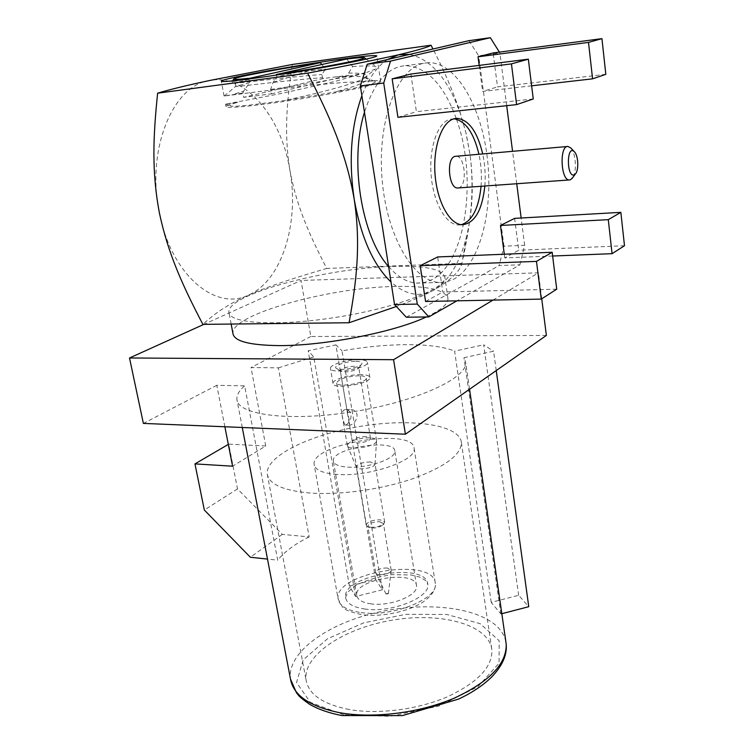 <?xml version="1.0" encoding="UTF-8"?>
<svg xmlns="http://www.w3.org/2000/svg" width="754" height="754" viewBox="0 0 754 754"><rect width="100%" height="100%" fill="white"/><g stroke="black" fill="none" stroke-linecap="round" stroke-linejoin="round"><path stroke-width="0.57" stroke-dasharray="3.77 2.83" d="M354.427 366.256C346.595 366.717 341.882 368.169 340.299 370.6L340.827 371.279C346.868 372.504 352.712 371.562 358.386 368.442L358.781 367.603L354.427 366.256M355.86 361.317C361.091 361.468 362.976 362.495 361.515 364.38C358.574 367.961 339.941 370.977 336.482 368.433C332.024 366.18 346.086 361.062 355.86 361.317M366.133 436.566C358.386 436.877 353.767 438.442 352.278 441.25C352.184 445.001 371.317 441.91 370.497 438.3L366.133 436.566M351.175 424.756L349.903 425.209L349.479 424.728C349.818 422.306 349.187 418.593 347.594 413.578C347.245 410.836 348.301 409.497 350.761 409.592C360.582 409.978 357.396 422.249 351.175 424.756M346.491 424.577C347.707 424.012 349.074 422.212 350.582 419.167C351.864 413.795 350.308 410.562 345.916 409.46C339.847 410.006 342.241 419.497 345.049 425.03L346.491 424.577M379.658 521.711L383.456 523.606L382.778 525.057C378.357 527.941 373.692 528.695 368.81 527.319L367.839 526.132C369.045 523.285 372.976 521.806 379.658 521.711M370.629 527.263C376.265 527.414 380.685 526.245 383.861 523.747L384.663 522.041L380.157 519.808C372.269 519.93 367.603 521.674 366.18 525.038L367.321 526.433L370.629 527.263M387.801 593.219L386.01 594.02L388.385 593.634L387.801 593.219M387.368 567.979C380.742 567.998 376.849 569.534 375.699 572.588L375.812 572.993C376.953 576.452 390.836 574.199 391.147 570.514L387.368 567.979M370.534 461.938C362.561 462.202 357.83 463.851 356.322 466.905L356.388 467.169C357.217 470.76 374.945 467.895 375.021 464.144L370.534 461.938M369.517 437.772C357.076 438.253 349.668 440.779 347.274 445.331L347.368 445.708C348.527 451.09 376.463 446.566 376.548 440.986L376.557 440.59C376.227 438.96 373.88 438.017 369.517 437.772M359.234 375.746C346.67 376.453 339.13 378.819 336.604 382.834C336.284 388.112 367.49 383.06 366.265 378.027C365.973 376.614 363.635 375.86 359.234 375.746M361.109 374.634C349.507 374.295 332.146 379.677 333.004 383.437C332.58 390.007 371.411 383.711 369.875 377.471C369.507 375.709 366.585 374.766 361.109 374.634M358.64 359.715C347.019 359.46 329.592 364.757 330.422 368.376C329.95 374.691 368.904 368.386 367.405 362.382C367.057 360.695 364.135 359.809 358.64 359.715M556.725 289.187L442.786 292.005L437.659 256.954M425.558 301.477L442.786 292.005M552.635 256.021L504.784 257.896L518.752 250.215L514.614 218.377M504.294 254.221L504.784 257.896M624.491 245.729L518.752 250.215M605.82 74.335L497.517 86.889L493.107 52.95M531.627 85.815L482.645 91.432L497.517 86.889M479.176 65.391L482.645 91.432M533.248 98.963L416.406 111.677L410.902 74.033M397.923 117.322L416.406 111.677M380.685 81.479C380.798 83.751 344.917 91.743 302.42 98.614C259.923 105.513 224.937 109 225.993 106.531C226.294 105.635 230.215 104.222 237.755 102.29C231.497 103.948 229.122 105.192 230.63 106.031C235.323 106.465 235.898 106.342 249.188 105.183L283.834 100.64L335.106 91.988C363.862 86.635 379.017 82.365 374.842 81.328C374.597 80.857 369.724 80.989 360.224 81.715C373.701 80.376 380.525 80.301 380.685 81.479L376.802 55.956M248.179 78.821L248.971 79.34L249.583 82.789L243.589 91.159L242.911 93.006L243.683 97.351L271.355 93.882L270.582 89.472L273.155 82.337L276.775 76.889L276.464 75.08M237.755 102.29L225.559 104.156L281.581 93.439L334.757 81.479L366.708 72.412C347.962 76.955 304.569 84.684 270.582 89.472M242.911 93.006L224.296 96.003L304.823 85.833L344.531 82.393L360.224 81.715M468.931 40.669L478.677 55.73L499.902 52.95L499.384 52.12M519.921 264.805L524.661 245.286L503.974 246.209L499.139 265.549L519.921 264.805L456.924 300.837M570.74 147.954C575.783 152.826 577.074 171.054 572.861 177.416M458.281 187.944L459.129 187.699C467.659 184.918 464.85 155.484 456.076 156.144M454.068 118.783L449.554 119.368C437.348 123.109 428.762 148.642 431.175 175.72C433.465 202.826 446.019 224.749 458.375 224.965L461.42 224.692M481.071 186.304C481.91 175.503 481.193 164.787 478.913 154.165M484.85 186.031C485.689 175.211 484.973 164.485 482.701 153.835M423.022 63.421C397.047 68.991 377.264 121.149 382.033 178.594C386.529 236.068 413.588 281.666 439.328 282.458L446.82 281.836L454.012 279.074C479.327 265.154 493.361 211.855 487.518 159.65C481.938 107.436 456.377 61.96 428.385 62.667L423.022 63.421M503.974 246.209L478.677 55.73M406.293 317.217L499.139 265.549M524.661 245.286L521.146 218.01M516.735 183.74L512.56 151.252M506.688 105.673L499.902 52.95M388.602 266.539C397.697 276.991 407.113 282.514 416.821 283.118L424.455 282.486L431.778 279.753C466.019 262.92 477.998 177.171 456.208 118.453M456.198 118.397C443.682 84.495 426.83 66.918 405.633 65.645C387.792 66.908 374.078 82.44 364.474 112.252M409.714 54.392C431.524 59.462 448.573 79.67 460.873 114.994L466.311 134.25L470.034 154.598C473.832 183.58 472.701 210.762 466.641 236.153C459.817 263.184 448.715 281.261 433.352 290.375C419.667 297.66 405.558 294.88 391.015 282.024M387.509 59.538C377.141 66.305 368.602 78.359 361.882 95.701M466.641 236.153L461.948 263.363C460.015 271.346 450.487 280.347 433.352 290.375C424.37 295.238 412.033 300.62 396.359 306.492M463.107 258.094C470.373 223.646 474.803 191.94 470.034 154.598L465.897 132.676L459.752 111.196C452.852 90.866 443.927 70.131 432.975 49.001M159.405 212.911C146.04 151.328 172.063 86.21 208.669 80.697C244.956 72.497 281.43 116.795 289.894 170.215C299.592 223.41 281.76 280.874 248.415 295.106C215.748 311.628 171.158 275.031 159.405 212.911M292.316 64.467C286.671 102.846 284.013 133.854 289.894 170.215C296.492 206.144 309.347 234.786 326.736 268.443C295.493 277.642 271.402 285.153 248.415 295.106C227.312 304.588 214.711 313.447 202.864 324.371M391.26 266.445C325.257 268.198 226.398 294.72 228.905 312.231C228.839 323.664 278.49 326.736 338.254 316.991C398.027 307.378 446.321 288.443 444.86 277.255C442.551 268.971 424.681 265.361 391.26 266.445M461.948 263.363L326.736 268.443M271.355 93.882L348.961 75.287L336.765 76.748L323.513 78.482L243.683 97.351M323.513 78.482L322.401 77.681L321.873 74.495L325.511 69.057L321.807 64.505M346.736 59.019L352.646 66.531L348.612 73.091L348.961 75.287M235.38 93.75L243.589 91.159M352.646 66.531C366.274 65.598 374.267 65.692 376.632 66.814L375.238 69.151L366.708 72.412M273.155 82.337L315.031 68.878M348.612 73.091C360.44 72.94 366.453 73.835 366.651 75.796L364.239 78.293C355.973 83.59 317.255 93.515 283.834 100.64M336.765 76.748C350.902 75.994 360.327 76.229 365.04 77.455L367.16 79.132C366.463 82.045 355.775 86.333 335.106 91.988M249.583 82.789L235.7 86.333C237.425 87.03 283.73 80.546 322.401 77.681M248.971 79.34L235.022 82.959C235.493 83.986 282.571 77.445 321.873 74.495M243.815 79.622L231.93 81.724C233.815 81.451 282.42 73.656 325.511 69.057M303.542 70.801L276.775 76.889M426.33 316.944C440.92 310.111 448.13 304.032 447.98 298.707C445.586 289.8 427.716 285.719 394.38 286.473C328.537 287.547 230.187 314.757 232.948 333.532M501.815 613.699L500.854 613.944L491.212 602.38L518.648 595.302L528.761 606.687M496.236 370.563L493.568 351.213L463.964 357.698L465.689 362.382C467.772 377.829 417.32 401.43 353.946 411.599C290.582 421.957 237.501 415.124 236.897 399.432C236.502 395.162 239.093 390.647 244.654 385.869L277.698 560.165L267.491 559.082M500.854 613.944L463.964 357.698M518.648 595.302L483.682 344.804L493.568 351.213M491.212 602.38L454.615 351.138L483.682 344.804M382.287 589.835L355.558 596.537L349.432 586.037L375.652 579.487L382.287 589.835L342.024 350.864C387.226 342.731 434.068 342.382 454.615 351.138M375.652 579.487L335.879 344.88L342.024 350.864M349.432 586.037L308.179 350.77L335.879 344.88M355.558 596.537L313.758 356.887L308.179 350.77M347.679 467.122C367.349 468.658 396.698 458.489 394.842 451.052C394.785 437.886 330.789 448.253 333.353 461.014C333.984 464.426 338.763 466.462 347.679 467.122M371.119 603.86C362.344 602.606 357.566 599.816 356.765 595.481C353.598 579.232 415.878 569.147 416.538 585.792C418.706 595.264 390.449 606.706 371.119 603.86M365.153 609.062C353.183 607.328 346.661 603.492 345.577 597.583C341.326 575.17 426.773 561.334 427.791 584.265C430.817 597.234 391.788 613.087 365.153 609.062M337.113 474.436C322.806 473.314 315.153 470.015 314.154 464.539C310.224 443.682 413.786 426.905 414.116 448.357C417.273 460.345 369.177 477.075 337.113 474.436M310.214 493.05C283.334 490.618 269.008 484.275 267.255 474.021C265.285 456.057 310.818 434.257 361.1 426.255C411.345 417.97 459.733 424.568 461.391 442.579C461.241 454.841 444.954 466.914 412.542 478.799C381.241 489.506 339.997 495.218 310.214 493.05M349.215 709.533C323.004 704.293 308.622 694.472 306.067 680.07C302.656 654.915 345.172 627.601 393.484 619.976C441.74 611.956 489.148 624.708 491.881 649.976C492.513 667.064 477.574 682.728 447.065 696.941C417.575 709.599 378.197 714.622 349.215 709.533M265.738 445.982L251.025 367.547L278.386 367.839L309.159 536.895L282.316 534.388L237.501 488.922L228.754 444.134L265.738 445.982L232.581 466.198M237.501 488.922L204.325 510.024M282.316 534.388L250.356 557.253M224.88 426.773L216.784 385.313L244.654 385.869M309.159 536.895C294.955 543.983 284.465 551.74 277.698 560.165M546.377 335.436L310.818 336.51L301.044 280.45L203.891 324.361M310.818 336.51L251.025 367.547M216.784 385.313L143.373 423.409M492.965 300.101L538.441 272.825L301.044 280.45M541.74 298.801L538.441 272.825M278.386 367.839L313.758 356.887M361.128 612.578C392.655 617.403 438.922 598.582 435.303 583.294C434.012 556.16 333.174 572.493 338.131 599.034C339.385 605.98 347.057 610.495 361.128 612.578M505.849 641.739C504.492 635.094 500.665 629.222 494.388 624.142C470.76 605.283 417.518 601.711 370.648 614.01C323.768 626.169 287.067 653.746 290.478 678.996M343.786 714.82L310.431 702.417L296.539 682.549L303.212 659.882L327.406 638.836L363.72 622.861L405.765 614.322L446.82 614.491L480.081 623.633L499.167 640.73L499.054 663.2L477.885 686.771L438.753 706.102L390.148 716.3L343.786 714.82M358.386 368.442L361.515 364.38M340.827 371.279L336.482 368.433M370.497 438.3L358.781 367.603M352.278 441.25L349.479 424.728M347.585 413.578L340.299 370.6M345.049 425.039L349.903 425.218M345.926 409.45L350.761 409.601M382.778 525.057L383.861 523.747M368.81 527.319L367.321 526.433M388.385 593.634L391.147 570.514M386.01 594.02L375.812 572.993M391.166 570.081L383.456 523.606M375.699 572.588L367.839 526.132M384.663 522.041L375.03 463.87M366.18 525.038L356.322 466.905M375.021 464.144L376.548 440.986M356.388 467.169L347.368 445.708M369.875 377.471L367.405 362.382M333.004 383.437L330.422 368.376M376.557 440.59L366.265 378.027M347.274 445.331L336.604 382.834M225.993 106.531L225.559 104.156M224.07 96.012L221.374 81.253M567.96 146.455L567.357 146.512M458.375 224.965L462.24 224.758M453.258 118.755L454.86 118.585M428.385 62.667L405.633 65.645M439.328 282.458L416.821 283.118M460.873 114.994L459.752 111.196M366.303 59.114L376.623 66.814M366.651 75.796L367.16 79.132M365.04 77.455L374.842 81.328M224.287 96.003L235.7 86.333M235.625 86.305L235.022 82.959L231.883 81.724M232.505 80.904L231.94 81.724M225.644 104.137L230.63 106.031M364.239 78.293L375.238 69.161M447.98 298.707L444.86 277.255M231.148 324.06L228.905 312.231M416.538 585.792L394.842 451.052M356.765 595.481L333.353 461.014M345.577 597.583L347.754 592.126L354.936 586.009C364.107 580.853 376.425 577.055 391.892 574.623L411.26 574.991L419.573 577.046L425.671 580.486L427.791 584.265M414.116 448.357L435.303 583.294C436.132 589.157 432.183 595.311 423.446 601.758C409.168 611.466 381.948 617.328 362.58 614.736C350.789 612.295 344.078 609.694 342.429 606.923L338.131 599.034L314.154 464.539M267.255 474.021L306.067 680.07M461.391 442.579L491.881 649.976M469.553 389.262L465.689 362.382M242.27 427.49L236.897 399.432"/><path stroke-width="1.13" d="M536.471 261.384L552.173 252.27L556.725 289.187L541.259 299.102L536.471 261.384L420.195 265.71L425.558 301.477L541.259 299.102M552.173 252.27L437.659 256.954L420.195 265.71M612.078 253.683L608.28 219.659L620.853 212.355L624.491 245.729L612.078 253.683L552.635 256.021M608.28 219.659L500.468 225.465L504.294 254.221M620.853 212.355L514.614 218.377L500.468 225.465M588.506 42.394L601.937 38.642L605.82 74.335L592.578 78.831L588.506 42.394L478.036 56.814L479.176 65.391M601.937 38.642L493.107 52.95L478.036 56.814M592.578 78.831L531.627 85.815M511.438 63.883L528.337 59.17L533.248 98.963L516.603 104.618L511.438 63.883L392.155 78.85L397.923 117.322L516.603 104.618M528.337 59.17L410.902 74.033L392.155 78.85M340.836 59.227C293.9 65.607 221.016 78.84 221.346 81.13C220.149 82.865 255.182 78.652 297.905 71.724C340.619 64.816 376.802 57.492 376.802 55.956C376.029 54.957 364.05 56.05 340.836 59.227M417.282 304.098L428.828 316.916L406.293 317.217L394.54 304.531L417.282 304.098L383.72 83.044L360.355 85.937L367.236 64.231L390.487 61.121L383.72 83.044M499.384 52.12L490.354 37.7L468.931 40.669L367.236 64.231M574.388 174.787L575.321 174.061C578.997 170.555 578.412 155.616 574.444 151.827C566.452 143.477 566.367 178.453 574.388 174.787M572.861 177.416L570.655 179.659L569.298 179.952C560.693 180.526 559.261 145.362 567.96 146.455L570.74 147.954L574.444 151.827M567.357 146.512L454.737 156.389C446.085 158.783 448.847 188.707 457.603 187.991L458.281 187.944M461.42 224.692C472.24 220.997 478.79 208.198 481.071 186.304M478.913 154.165C473.701 132.638 465.416 120.847 454.068 118.783M482.701 153.835C477.32 131.63 468.799 119.801 457.141 118.35L453.446 118.962C441.279 122.704 432.721 148.284 435.133 175.409C437.405 202.562 449.921 224.532 462.24 224.758C474.615 223.391 482.155 210.479 484.85 186.031M360.355 85.937L394.54 304.531M490.354 37.7L390.487 61.121M521.146 218.01L516.735 183.74M512.56 151.252L506.688 105.673M428.828 316.916L456.924 300.837M364.474 112.252C349.093 161.111 361.703 237.133 388.602 266.539M391.015 282.024C373.249 264.88 360.978 237.293 354.201 199.245C360.968 244.287 356.614 281.28 349.045 322.75L396.359 306.492M432.975 49.001L431.043 45.221C428.225 47.134 417.358 50.339 398.451 54.816L409.714 54.392M349.045 322.75L202.864 324.371C182.864 286.058 167.953 253.589 159.405 212.911C151.62 171.771 153.128 136.7 157.633 93.176L307.585 73.166C346.651 65.758 376.943 59.641 398.451 54.816L387.509 59.538M361.882 95.701C351.053 125.946 348.499 160.461 354.201 199.245C346.388 153.788 329.894 116.54 307.585 73.166M157.633 93.176C169.707 89.547 186.719 85.39 208.669 80.697L292.316 64.467L431.043 45.221M321.807 64.505L320.299 62.657L243.815 79.622M276.464 75.08L276.36 74.514L346.736 59.019C357.311 57.738 363.211 57.304 364.427 57.719C364.606 58.925 349.149 62.29 318.056 67.813L315.031 68.878M320.299 62.657C282.797 68.209 236.963 76.738 233.91 78.859C232.524 79.745 237.34 79.575 248.368 78.322M276.36 74.514L311.798 68.868L303.542 70.801M311.798 68.868L318.056 67.813M231.148 324.06L232.948 333.532C234.164 341.194 249.395 345.219 278.622 345.596C323.711 345.992 394.417 332.137 426.33 316.944M496.236 370.563L528.761 606.687L501.815 613.699M228.321 444.389L194.966 463.899L232.581 466.198L224.88 426.773M267.491 559.082L250.356 557.253L204.325 510.024L194.966 463.899M203.891 324.361L129.509 357.98L393.588 359.696L492.965 300.101M393.588 359.696L405.388 434.219L143.373 423.409L129.509 357.98M405.388 434.219L546.377 335.436L541.74 298.801M469.553 389.262L506.188 644.057C507.244 655.038 502.23 666.197 491.146 677.516C484.605 683.84 476.377 689.712 466.481 695.15L458.762 699.024L402.419 715.603L341.807 715.555C329.13 713.086 318.452 709.373 309.8 704.424C297.453 695.763 299.244 695.763 296.473 692.841L290.478 678.996C293.381 695.395 309.856 706.649 339.922 712.747C373.513 718.741 419.544 712.954 453.955 698.27C489.487 681.776 506.895 663.709 506.188 644.057L505.849 641.739M575.321 174.061L571.966 178.651M569.298 179.952L457.603 187.991M454.86 118.585L457.141 118.35M364.521 57.785L366.303 59.114M233.683 79.198L232.505 80.904M290.478 678.996L242.27 427.49"/></g></svg>
